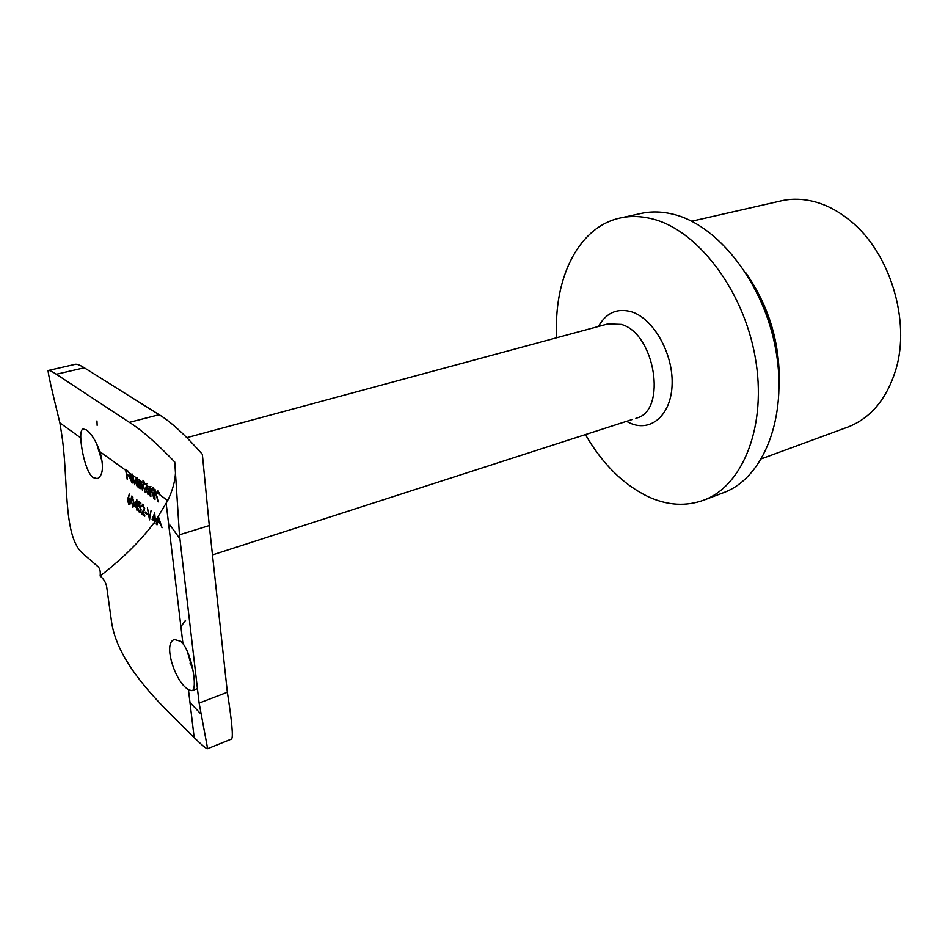 <?xml version="1.0" encoding="UTF-8"?>
<svg xmlns="http://www.w3.org/2000/svg" width="948" height="948" viewBox="0 0 948 948"><rect width="100%" height="100%" fill="white"/><g stroke="black" fill="none" stroke-linecap="round" stroke-linejoin="round"><path stroke-width="1.42" d="M556.796 337.737C553.217 280.43 577.142 228.397 618.546 218.384C629.045 215.765 640.125 215.907 651.786 218.775C696.792 229.428 743.196 289.069 755.165 357.005C767.406 424.929 743.291 485.376 704.305 499.952C686.21 506.647 667.499 505.557 648.171 496.693C623.334 484.641 602.418 463.939 585.426 434.587M622.113 217.602L639.272 213.869C649.854 211.25 661.005 211.333 672.713 214.141C717.92 224.534 764.242 283.369 775.926 350.559C787.895 417.748 763.413 477.756 724.13 492.45L722.554 493.055M691.696 221.239L779.493 201.26C789.53 198.713 799.994 198.582 810.884 200.858C824.618 203.82 837.783 210.492 850.392 220.884C889.971 252.5 910.815 320.922 895.765 369.827C886.7 398.942 870.856 417.973 848.235 426.932L846.694 427.501M179.93 538.843L170.19 525.263L168.957 526.733M93.117 477.591L97.419 478.633C103.083 475.458 103.936 466.499 99.99 451.758C95.914 440.927 91.423 433.663 86.505 429.965L83.116 428.946C81.327 429.657 80.544 432.644 80.77 437.917C81.267 450.407 86.268 472.756 93.117 477.591M180.772 641.334L182.94 643.633C192.503 655.98 197.551 689.729 192.029 690.677L188.462 689.836L186.401 688.201C174.195 678.922 162.938 642.673 174.456 639.521L180.772 641.334M130.824 500.497L131.665 496.088L132.246 496.231L133.964 502.855L132.91 507.251L131.239 500.378M140.671 509.669L139.534 506.505L138.503 506.256L138.882 501.433L140.814 502.867L140.849 503.933L139.249 502.736L139.048 505.284L141.098 510.024L140.162 512.69L139.38 512.477L138.017 508.436L139.439 511.422L141.086 509.538M141.513 513.816L144.286 508.329L143.207 505.438L141.738 506.706L142.532 504.206L144.712 508.555L142.555 513.508L144.76 515.167L144.736 516.257L141.513 513.816L142.555 513.508M145.222 511.991L147.059 513.366L147.059 514.444L145.222 513.069L145.222 511.991M151.064 510.522L149.511 519.871L147.402 507.784L149.535 517.608L151.064 510.522M129.378 422.358L159.146 414.703C170.996 421.884 185.393 435.096 202.362 454.341L209.295 525.548L179.456 534.791L174.764 462.031C156.574 443.107 141.442 429.882 129.378 422.358L56.335 374.247C51.915 371.32 49.178 370.076 48.111 370.526C47.945 372.943 51.867 390.398 59.89 422.879L61.193 431.15C69.003 477.105 62.319 534.542 82.18 552.945L98.118 566.762C99.943 568.563 100.618 571.644 100.144 576.017C122.624 558.597 140.707 540.716 154.37 522.384L154.406 521.08L152.095 519.35L154.678 512.951L155.413 520.962L167.737 500.532C172.489 490.697 175.072 481.359 175.522 472.531M132.59 474.142L134.675 484.772L132.59 474.142M134.995 481.667L135.469 478.977L137.839 481.738L137.472 477.65L139.131 488.019L138.538 486.419L137.318 486.81L135.374 481.56M150.708 492.213L150.862 496.574L149.76 489.085L150.424 490.744L151.526 490.246L153.991 498.849L152.758 493.244L151.609 491.111L150.708 492.213M154.844 495.212L154.986 499.584L153.884 492.071L154.56 493.742L155.673 493.244L158.15 501.883L156.918 496.254L155.756 494.109L154.844 495.212M145.648 489.381L146.134 486.68L148.552 489.429L148.765 488.374L149.867 495.851L149.263 494.228L148.007 494.607L146.028 489.275M140.671 483.207L140.103 488.73L138.989 481.323L141.999 484.949L142.982 484.084L145.293 492.51L143.065 484.938L142.484 490.46L141.205 483.065M132.222 477.579L132.993 480.399L129.959 478.195L131.582 481.809L132.613 481.157L133.052 481.857L132.483 482.97L129.52 477.721L129.935 474.948L132.222 477.579M128.727 476.05L126.902 474.723L127.198 479.309L125.574 469.319L127.814 470.931L128.016 471.95L126.179 470.635L126.736 473.704L128.727 476.05M136.95 510.356L136.571 507.618L134.367 505.959L136.808 499.632L137.543 507.275L136.95 510.356M130.35 502.404L129.52 504.656L128.869 504.49L127.542 500.295L129.295 494.026L128.513 498.056L130.35 502.404M154.832 521.767L155.081 523.782L154.37 522.384M157.735 517.655L156.444 524.493L157.048 524.825L157.569 522.052L160.248 523.592L162.037 527.728L158.399 516.672M179.456 534.791L199.127 703.084L227.354 692.265C232.011 722.068 233.386 737.674 231.49 739.061L207.636 748.695L199.127 703.084M100.144 576.017C103.77 579.062 105.951 582.688 106.697 586.895L111.651 622.528C118.737 668.648 168.886 711.806 192.089 735.565L194.174 737.568C202.137 745.401 206.628 749.11 207.636 748.695M186.839 650.15L192.906 670.118M96.601 443.546L102.337 462.328M745.768 272.728C769.444 306.879 780.56 344.716 779.126 386.239M209.295 525.548L227.354 692.265M190.062 663.126L192.527 668.174M200.549 713.619L189.979 702.563M97.134 425.368L96.969 420.924M48.467 370.443L75.022 364.376C76.67 363.795 79.762 364.933 84.301 367.788L56.335 374.247M159.146 414.703L84.301 367.788M180.914 626.652L185.583 620.3M159.738 492.96L157.937 493.47M158.529 492.593L157.226 492.96M155.828 493.375L154.56 493.742M157.866 490.922L158.067 492.166M155.567 489.962L153.789 490.483M154.382 489.606L153.09 489.974M151.692 490.389L150.424 490.744M153.718 487.947L153.92 489.18M149.263 494.252L148.007 494.607M152.877 488.184L152.723 487.236M150.993 486.68L149.203 487.189M147.604 487.651L146.454 487.651L146.075 489.713L148.516 493.861L148.931 491.799L147.035 487.805M144.606 482.094L142.84 482.603M146.999 483.812L145.222 484.321M145.933 483.824L144.937 484.108M143.432 484.535L141.999 484.949M143.563 481.797L142.236 482.165M140.825 482.568L139.64 482.911M142.923 480.209L143.112 481.311M138.906 486.324L137.318 486.81M136.891 479.925L135.789 479.925L135.422 481.975L137.804 486.063L138.195 484.013L136.346 480.079M130.753 477.97L129.959 478.195M132.673 474.569L131.962 474.77M132.696 474.675L132.068 474.841M130.694 475.232L129.509 475.552M130.16 477.543L129.52 477.721M132.933 482.414L131.748 482.745M132.732 479.107L130.255 475.92L129.864 477.33L132.436 479.19M127.802 474.474L126.902 474.723M127.068 470.386L126.179 470.635M157.143 524.28L156.444 524.493M158.695 521.708L157.569 522.052M157.735 521.163L158.328 517.869L159.845 522.384L157.735 521.163M155.413 520.784L154.406 521.08M153.138 519.03L152.095 519.35M155.448 521.234L154.832 521.412M154.856 519.86L154.394 515.404L152.972 518.9L154.417 520.002M146.253 512.761L145.222 513.069M143.895 505.237L143.207 505.438M144.345 510.581L143.421 510.854M139.948 505.841L138.503 506.256M140.257 506.291L139.534 506.505M140.731 512.074L139.38 512.477M140.245 502.452L139.249 502.736M137.543 507.334L136.571 507.618M135.398 505.651L134.367 505.959M137.01 506.433L136.548 502.049L135.197 505.509L136.583 506.552M133.407 506.789L132.305 507.109M131.239 500.793L132.756 506.149L133.55 502.535L132.293 497.297L131.239 500.793M132.933 497.108L132.293 497.297M130.03 504.158L128.869 504.49M129.615 499.11L128.454 499.181L127.944 500.639L129.378 503.566L129.935 502.144L128.904 499.312M186.969 437.621L607.917 323.932L621.284 324.417C655.092 333.317 667.309 410.733 636.594 418.08L635.883 418.305M598.461 326.479C606.163 312.769 617.184 307.887 631.534 311.821C653.219 318.492 672.938 352.846 672.132 383.573C671.646 414.418 651.549 432.335 630.633 423.365L626.474 421.35M761.73 302.91C768.84 318.682 773.663 335.118 776.222 352.229M128.715 497.487L128.039 497.688M632.28 419.478L212.482 554.924M197.445 688.639L192.029 690.677M167.737 500.532L137.709 478.906M137.282 478.61L133.253 475.695M132.827 475.398L128.004 471.926M125.764 470.315L99.99 451.758M80.77 437.917L59.89 422.879M166.196 503.601L182.94 643.633M188.462 689.836L194.174 737.568M761.564 458.773L848.235 426.932M704.305 499.952L724.13 492.45M607.455 324.05L605.357 324.619M159.24 492.818L157.664 493.28M156.147 493.718L155.259 493.979M155.093 489.832L153.517 490.294M152 490.72L151.123 490.981M150.4 486.514L148.883 486.952M147.39 487.379L146.454 487.651M149.571 493.553L148.516 493.861M144.203 481.987L142.615 482.437M141.086 482.876L140.28 483.113M146.596 483.705L144.997 484.155M143.468 484.594L142.65 484.819M136.69 479.676L135.789 479.925M138.835 485.767L137.804 486.063M132.602 474.201L131.571 474.486M132.981 481.738L132.187 481.963M131.132 475.671L130.255 475.908M143.752 505L142.721 505.308M140.979 511.256L139.972 511.553M133.727 505.865L132.756 506.149M132.827 496.93L131.902 497.19M129.485 498.885L128.454 499.181M130.279 503.305L129.39 503.566"/></g></svg>
